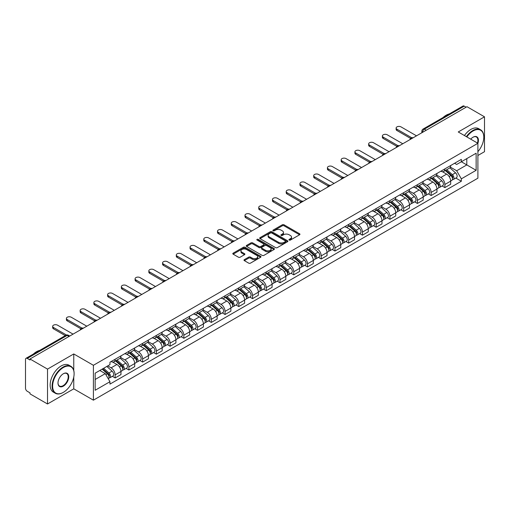 <?xml version="1.0" encoding="UTF-8"?>
<svg xmlns="http://www.w3.org/2000/svg" width="510" height="510" viewBox="0 0 510 510"><rect width="100%" height="100%" fill="white"/><g stroke="black" fill="none" stroke-linecap="round" stroke-linejoin="round"><path stroke-width="0.76" d="M289.195 240.076A0.854 0.491 0 0 0 290.407 240.076L299.587 234.772A1.224 0.708 0 0 0 299.95 234.275A1.224 0.708 0 0 0 299.587 233.778L284.032 224.795A1.224 0.708 0 0 0 282.298 224.795L273.118 230.093A0.854 0.491 0 0 0 272.863 230.444A0.854 0.491 0 0 0 273.118 230.794A0.854 0.491 0 0 0 274.329 230.794L275.515 230.106A3.914 2.257 0 0 1 281.048 230.106L282.342 230.858A3.914 2.257 0 0 1 283.49 232.452A3.914 2.257 0 0 1 282.342 234.052L281.157 234.734A0.854 0.491 0 0 0 280.902 235.084A0.854 0.491 0 0 0 281.157 235.435A0.854 0.491 0 0 0 282.368 235.435L283.554 234.747A3.914 2.257 0 0 1 289.087 234.747L290.381 235.499A3.914 2.257 0 0 1 291.529 237.093A3.914 2.257 0 0 1 290.381 238.693L289.195 239.381A0.854 0.491 0 0 0 288.947 239.725A0.854 0.491 0 0 0 289.195 240.076L289.195 239.381M244.354 259.628A1.224 0.708 0 0 0 243.997 260.125A1.224 0.708 0 0 0 244.354 260.629L248.721 263.147A1.224 0.708 0 0 0 250.448 263.147L260.648 257.257A1.224 0.708 0 0 0 261.005 256.76A1.224 0.708 0 0 0 260.648 256.262L245.087 247.273A1.224 0.708 0 0 0 243.359 247.273L233.159 253.164A1.224 0.708 0 0 0 232.802 253.661A1.224 0.708 0 0 0 233.159 254.165L238.431 257.206A1.224 0.708 0 0 0 240.159 257.206L244.526 254.688A1.224 0.708 0 0 0 244.883 254.19A1.224 0.708 0 0 0 244.526 253.687L241.912 252.182A3.27 1.887 0 0 1 240.949 250.844A3.27 1.887 0 0 1 242.97 249.103A3.27 1.887 0 0 1 246.534 249.511L256.779 255.421A3.27 1.887 0 0 1 257.735 256.76A3.27 1.887 0 0 1 255.72 258.5A3.27 1.887 0 0 1 252.157 258.092L250.448 257.11A1.224 0.708 0 0 0 248.721 257.11L244.354 259.628L244.354 260.629L248.721 258.124L248.721 257.11M93.4 365.294L73.759 353.953L47.519 369.106L29.994 358.989L466.975 106.698L484.5 116.816L458.254 131.969L477.895 143.304L93.4 365.294L93.4 400.171L477.895 178.188L477.895 143.304A7.599 4.386 -60 0 0 473.05 137.203L473.05 137.203A7.599 4.386 -60 0 0 470.724 139.166M275.604 247.624A1.224 0.708 0 0 0 277.332 247.624L287.532 241.734A1.224 0.708 0 0 0 287.889 241.236A1.224 0.708 0 0 0 287.532 240.739L271.97 231.757A1.224 0.708 0 0 0 270.243 231.757L260.043 237.647A1.224 0.708 0 0 0 259.686 238.144A1.224 0.708 0 0 0 260.043 238.642L275.604 247.624M257.403 240.261A0.854 0.491 0 0 1 258.27 240.382L258.27 239.368L274.087 248.498A1.224 0.708 0 0 1 274.444 249.001A1.224 0.708 0 0 1 274.087 249.498L263.887 255.389A1.224 0.708 0 0 1 262.159 255.389L246.598 246.4L246.598 245.406A1.224 0.708 0 0 0 246.241 245.903A1.224 0.708 0 0 0 246.598 246.4M246.598 245.406L250.965 242.887A1.224 0.708 0 0 1 252.692 242.887L259.003 246.528A1.224 0.708 0 0 0 260.731 246.528L263.632 244.857A1.224 0.708 0 0 0 263.989 244.354A1.224 0.708 0 0 0 263.632 243.856L257.059 240.063A0.854 0.491 0 0 1 256.81 239.713A0.854 0.491 0 0 1 257.34 239.26A0.854 0.491 0 0 1 258.27 239.368M47.519 369.106L47.519 403.984L29.994 393.867L29.994 392.853L27.259 391.272A2.493 1.441 -120 0 1 25.5 388.225L25.5 359.448A2.493 1.441 -120 0 1 26.016 358.307L65.911 335.274A2.493 1.441 60 0 1 67.154 335.395L27.259 358.428A2.493 1.441 -120 0 0 26.016 358.307M477.895 155.505L484.5 151.693L484.5 116.816M47.519 403.984L73.759 388.837L93.4 400.171M29.994 358.989L29.994 360.003L27.259 358.428M426.201 130.241L424.352 129.17A2.493 1.441 60 0 0 423.102 129.049L462.997 106.016A2.493 1.441 60 0 1 464.247 106.137L424.352 129.17A2.493 1.441 120 0 0 422.592 132.224L422.592 132.326M466.095 107.208L464.247 106.137M444.873 168.88A5.731 3.309 60 0 1 443.681 171.449L449.495 168.096A5.731 3.309 -120 0 0 450.681 165.527M436.624 175.051L440.818 177.474A5.731 3.309 60 0 1 444.873 184.492L450.681 181.133A5.731 3.309 -120 0 0 446.632 174.12L442.47 171.717M450.681 181.133L450.681 184.237L444.873 187.591L442.081 185.984M443.681 171.449A5.731 3.309 60 0 1 440.863 171.194M444.873 184.492L444.873 187.591M431.135 176.811A5.731 3.309 60 0 1 429.943 179.386L435.757 176.026A5.731 3.309 -120 0 0 436.942 173.457M428.343 193.915L431.135 195.521L436.942 192.168L436.942 189.063A5.731 3.309 -120 0 0 432.894 182.051L428.731 179.648M429.943 179.386A5.731 3.309 60 0 1 427.125 179.125M422.886 182.982L427.08 185.404A5.731 3.309 60 0 1 431.135 192.423L431.135 195.521M417.39 184.741A5.731 3.309 60 0 1 416.205 187.317L422.019 183.957A5.731 3.309 -120 0 0 423.204 181.388M414.604 201.845L417.397 203.452L423.204 200.098L423.204 197A5.731 3.309 -120 0 0 419.156 189.981L414.993 187.578M416.205 187.317A5.731 3.309 60 0 1 413.387 187.055M409.147 190.912L413.342 193.335A5.731 3.309 60 0 1 417.397 200.353L417.397 203.452M403.652 192.678A5.731 3.309 60 0 1 402.466 195.247L408.281 191.894A5.731 3.309 -120 0 0 409.466 189.318M400.866 209.776L403.652 211.389L409.466 208.029L409.466 204.931A5.731 3.309 -120 0 0 405.418 197.912L401.255 195.508M402.466 195.247A5.731 3.309 60 0 1 399.649 194.986M395.409 198.843L399.604 201.265A5.731 3.309 60 0 1 403.652 208.284L403.652 211.389M389.914 200.608A5.731 3.309 60 0 1 388.728 203.178L394.542 199.824A5.731 3.309 -120 0 0 395.728 197.249M387.128 217.706L389.914 219.319L395.728 215.959L395.728 212.861A5.731 3.309 -120 0 0 391.68 205.842L387.517 203.445M388.728 203.178A5.731 3.309 60 0 1 385.911 202.923M381.671 206.779L385.866 209.202A5.731 3.309 60 0 1 389.914 216.214L389.914 219.319M376.176 208.539A5.731 3.309 60 0 1 374.99 211.108L380.804 207.755A5.731 3.309 -120 0 0 381.99 205.186M373.39 225.643L376.176 227.25L381.99 223.896L381.99 220.792A5.731 3.309 -120 0 0 377.942 213.773L373.779 211.376M374.99 211.108A5.731 3.309 60 0 1 372.172 210.853M367.927 214.71L372.128 217.132A5.731 3.309 60 0 1 376.176 224.151L376.176 227.25M362.438 216.469A5.731 3.309 60 0 1 361.252 219.045L367.066 215.685A5.731 3.309 -120 0 0 368.252 213.116M359.652 233.574L362.438 235.18L368.252 231.827L368.252 228.722A5.731 3.309 -120 0 0 364.204 221.71L360.041 219.306M361.252 219.045A5.731 3.309 60 0 1 358.434 218.784M354.189 222.641L358.39 225.063A5.731 3.309 60 0 1 362.438 232.082L362.438 235.18M348.7 224.4A5.731 3.309 60 0 1 347.514 226.976L353.328 223.616A5.731 3.309 -120 0 0 354.514 221.047M345.914 241.504L348.7 243.111L354.514 239.757L354.514 236.659A5.731 3.309 -120 0 0 350.466 229.64L346.303 227.237M347.514 226.976A5.731 3.309 60 0 1 344.696 226.714M340.45 230.571L344.652 232.993A5.731 3.309 60 0 1 348.7 240.012L348.7 243.111M334.962 232.337A5.731 3.309 60 0 1 333.776 234.906L339.59 231.553A5.731 3.309 -120 0 0 340.776 228.977M332.176 249.435L334.962 251.047L340.776 247.688L340.776 244.59A5.731 3.309 -120 0 0 336.728 237.571L332.565 235.167M333.776 234.906A5.731 3.309 60 0 1 330.958 234.645M326.712 238.501L330.913 240.924A5.731 3.309 60 0 1 334.962 247.943L334.962 251.047M321.224 240.267A5.731 3.309 60 0 1 320.038 242.837L325.852 239.483A5.731 3.309 -120 0 0 327.037 236.908M318.438 257.365L321.224 258.978L327.037 255.618L327.037 252.52A5.731 3.309 -120 0 0 322.989 245.501L318.826 243.098M320.038 242.837A5.731 3.309 60 0 1 317.22 242.581M312.974 246.432L317.175 248.861A5.731 3.309 60 0 1 321.224 255.873L321.224 258.978M307.485 248.198A5.731 3.309 60 0 1 306.3 250.767L312.114 247.414A5.731 3.309 -120 0 0 313.299 244.845M304.699 265.302L307.485 266.909L313.299 263.555L313.299 260.451A5.731 3.309 -120 0 0 309.251 253.432L305.088 251.035M306.3 250.767A5.731 3.309 60 0 1 303.482 250.512M299.236 254.369L303.437 256.791A5.731 3.309 60 0 1 307.485 263.804L307.485 266.909M293.747 256.128A5.731 3.309 60 0 1 292.561 258.704L298.375 255.344A5.731 3.309 -120 0 0 299.561 252.775M290.961 273.233L293.747 274.839L299.561 271.486L299.561 268.381A5.731 3.309 -120 0 0 295.513 261.369L291.35 258.965M292.561 258.704A5.731 3.309 60 0 1 289.744 258.442M285.498 262.299L289.699 264.722A5.731 3.309 60 0 1 293.747 271.741L293.747 274.839M280.009 264.059A5.731 3.309 60 0 1 278.823 266.634L284.637 263.275A5.731 3.309 -120 0 0 285.823 260.706M277.223 281.163L280.009 282.769L285.823 279.416L285.823 276.312A5.731 3.309 -120 0 0 281.775 269.299L277.612 266.896M278.823 266.634A5.731 3.309 60 0 1 276.006 266.373M271.76 270.23L275.961 272.652A5.731 3.309 60 0 1 280.009 279.671L280.009 282.769M266.271 271.996A5.731 3.309 60 0 1 265.085 274.565L270.899 271.212A5.731 3.309 -120 0 0 272.085 268.636M263.485 289.094L266.271 290.706L272.085 287.347L272.085 284.248A5.731 3.309 -120 0 0 268.037 277.23L263.874 274.826M265.085 274.565A5.731 3.309 60 0 1 262.267 274.303M258.022 278.16L262.223 280.583A5.731 3.309 60 0 1 266.271 287.602L266.271 290.706M252.533 279.926A5.731 3.309 60 0 1 251.347 282.495L257.161 279.142A5.731 3.309 -120 0 0 258.347 276.567M249.747 297.024L252.533 298.637L258.347 295.277L258.347 292.179A5.731 3.309 -120 0 0 254.292 285.16L250.136 282.757M251.347 282.495A5.731 3.309 60 0 1 248.529 282.24M244.284 286.091L248.485 288.52A5.731 3.309 60 0 1 252.533 295.532L252.533 298.637M238.795 287.857A5.731 3.309 60 0 1 237.609 290.426L243.423 287.073A5.731 3.309 -120 0 0 244.609 284.503M236.009 304.961L238.795 306.567L244.609 303.214L244.609 300.109A5.731 3.309 -120 0 0 240.554 293.091L236.398 290.694M237.609 290.426A5.731 3.309 60 0 1 234.791 290.171M230.545 294.028L234.747 296.45A5.731 3.309 60 0 1 238.795 303.463L238.795 306.567M225.057 295.787A5.731 3.309 60 0 1 223.871 298.363L229.685 295.003A5.731 3.309 -120 0 0 230.871 292.434M222.271 312.891L225.057 314.498L230.871 311.145L230.871 308.04A5.731 3.309 -120 0 0 226.816 301.027L222.66 298.624M223.871 298.363A5.731 3.309 60 0 1 221.053 298.101M216.807 301.958L221.008 304.381A5.731 3.309 60 0 1 225.057 311.4L225.057 314.498M211.319 303.718A5.731 3.309 60 0 1 210.133 306.293L215.947 302.934A5.731 3.309 -120 0 0 217.132 300.365M208.533 320.822L211.319 322.428L217.132 319.075L217.132 315.97A5.731 3.309 -120 0 0 213.078 308.958L208.922 306.555M210.133 306.293A5.731 3.309 60 0 1 207.315 306.032M203.069 309.889L207.27 312.311A5.731 3.309 60 0 1 211.319 319.33L211.319 322.428M197.58 311.655A5.731 3.309 60 0 1 196.395 314.224L202.209 310.87A5.731 3.309 -120 0 0 203.394 308.295M194.794 328.752L197.58 330.365L203.394 327.006L203.394 323.907A5.731 3.309 -120 0 0 199.34 316.888L195.183 314.485M196.395 314.224A5.731 3.309 60 0 1 193.577 313.962M189.331 317.819L193.532 320.242A5.731 3.309 60 0 1 197.58 327.261L197.58 330.365M183.842 319.585A5.731 3.309 60 0 1 182.656 322.154L188.47 318.801A5.731 3.309 -120 0 0 189.656 316.226M181.056 336.683L183.842 338.296L189.656 334.936L189.656 331.838A5.731 3.309 -120 0 0 185.602 324.819L181.445 322.416M182.656 322.154A5.731 3.309 60 0 1 179.839 321.899M175.593 325.75L179.794 328.179A5.731 3.309 60 0 1 183.842 335.191L183.842 338.296M170.104 327.516A5.731 3.309 60 0 1 168.918 330.085L174.732 326.731A5.731 3.309 -120 0 0 175.918 324.162M167.318 344.62L170.104 346.226L175.918 342.873L175.918 339.768A5.731 3.309 -120 0 0 171.864 332.75L167.707 330.353M168.918 330.085A5.731 3.309 60 0 1 166.101 329.83M161.855 333.687L166.056 336.109A5.731 3.309 60 0 1 170.104 343.122L170.104 346.226M156.366 335.446A5.731 3.309 60 0 1 155.18 338.015L160.994 334.662A5.731 3.309 -120 0 0 162.18 332.093M153.58 352.55L156.366 354.157L162.18 350.803L162.18 347.699A5.731 3.309 -120 0 0 158.125 340.686L153.969 338.283M155.18 338.015A5.731 3.309 60 0 1 152.356 337.76M148.117 341.617L152.318 344.04A5.731 3.309 60 0 1 156.366 351.058L156.366 354.157M142.628 343.377A5.731 3.309 60 0 1 141.442 345.952L147.256 342.592A5.731 3.309 -120 0 0 148.442 340.023M139.842 360.481L142.628 362.087L148.442 358.734L148.442 355.629A5.731 3.309 -120 0 0 144.387 348.617L140.231 346.214M141.442 345.952A5.731 3.309 60 0 1 138.618 345.691M134.379 349.548L138.58 351.97A5.731 3.309 60 0 1 142.628 358.989L142.628 362.087M128.89 351.307A5.731 3.309 60 0 1 127.704 353.883L133.518 350.523A5.731 3.309 -120 0 0 134.704 347.954M126.104 368.411L128.89 370.024L134.704 366.664L134.704 363.566A5.731 3.309 -120 0 0 130.649 356.547L126.493 354.144M127.704 353.883A5.731 3.309 60 0 1 124.88 353.621M120.641 357.478L124.842 359.901A5.731 3.309 60 0 1 128.89 366.919L128.89 370.024M115.152 359.244A5.731 3.309 60 0 1 113.966 361.813L119.78 358.46A5.731 3.309 -120 0 0 120.966 355.884M112.366 376.342L115.152 377.955L120.966 374.595L120.966 371.497A5.731 3.309 -120 0 0 116.911 364.478L112.755 362.075M113.966 361.813A5.731 3.309 60 0 1 111.142 361.558M107.757 365.899L111.097 367.837A5.731 3.309 60 0 1 115.152 374.85L115.152 377.955M454.601 163.264L456.673 164.456L476.136 153.223L466.797 158.61L466.797 164.915L456.673 170.761L450.362 167.121M95.16 379.478L105.289 373.632L109.956 381.716L95.16 390.258L95.16 373.173L109.956 364.631L109.956 362.24L461.34 159.375L461.34 161.759L476.136 170.302L461.34 178.844L456.673 170.761M476.136 153.223L476.136 170.302M109.956 381.716L109.956 384.106L461.34 181.235L461.34 178.844M73.759 353.953L73.759 370.438M73.759 377.088L73.759 388.837M105.289 373.632L99.826 370.477M455.819 178.054L461.34 181.235M289.533 240.197L290.381 239.706A3.914 2.257 0 0 0 291.529 238.113L291.529 237.093M283.49 232.452L283.49 233.472A3.914 2.257 0 0 1 282.342 235.065L281.494 235.556M299.574 234.785L284.032 225.809A1.224 0.708 0 0 0 282.298 225.809L273.456 230.915M287.512 241.746L271.97 232.77A1.224 0.708 0 0 0 270.243 232.77L260.055 238.654M285.37 241.587A0.854 0.491 0 0 0 285.619 241.236A0.854 0.491 0 0 0 285.37 240.886L271.709 233A0.854 0.491 0 0 0 270.504 233L269.248 233.727A3.914 2.257 0 0 0 268.101 235.32A3.914 2.257 0 0 0 269.248 236.92L278.581 242.307A3.914 2.257 0 0 0 284.115 242.307L285.37 241.587L285.37 242.601A0.854 0.491 0 0 0 285.619 242.256L285.619 241.236M268.101 235.32L268.101 236.34A3.914 2.257 0 0 0 269.248 237.94L269.248 236.92M285.37 242.601L284.115 243.327A3.914 2.257 0 0 1 278.581 243.327L269.248 237.94M246.617 246.413L250.965 243.901L250.965 242.887M263.989 244.354L263.989 245.374A1.224 0.708 0 0 1 263.632 245.871L260.731 247.548A1.224 0.708 0 0 1 259.003 247.548L252.692 243.901A1.224 0.708 0 0 0 250.965 243.901M258.27 240.382L274.074 249.505M265.551 250.308A3.27 1.887 0 0 0 269.114 250.716A3.27 1.887 0 0 0 271.135 248.976A3.27 1.887 0 0 0 270.179 247.637L266.571 245.552A1.224 0.708 0 0 0 264.837 245.552L261.942 247.229A1.224 0.708 0 0 0 261.585 247.726A1.224 0.708 0 0 0 261.942 248.223L265.551 250.308L265.551 251.328A3.27 1.887 0 0 0 269.114 251.736A3.27 1.887 0 0 0 271.135 249.989L271.135 248.976M261.585 247.726L261.585 248.74A1.224 0.708 0 0 0 261.942 249.243L261.942 248.223M265.551 251.328L261.942 249.243M257.735 256.76L257.735 257.773A3.27 1.887 0 0 1 255.72 259.52A3.27 1.887 0 0 1 252.157 259.112L250.448 258.124A1.224 0.708 0 0 0 248.721 258.124M240.949 250.844L240.949 251.863A3.27 1.887 0 0 0 241.912 253.196L241.912 252.182M244.526 253.687L244.526 254.688L241.912 253.196M260.648 256.262L260.648 257.257L245.087 248.293A1.224 0.708 0 0 0 243.359 248.293L233.172 254.171L233.159 253.164M445.268 170.538L450.865 175.536A3.111 1.798 60 0 1 451.841 180.349L450.681 181.018M445.415 170.672L448.048 172.189M445.829 170.212L452.064 175.772A1.492 0.861 60 0 1 452.529 178.079A1.492 0.861 60 0 1 452.395 178.137M446.766 169.671L452.364 174.669A3.111 1.798 60 0 1 453.339 179.482A3.111 1.798 60 0 1 452.402 179.584M449.884 167.796L455.532 172.839A3.111 1.798 60 0 1 456.514 177.652L453.339 179.482M410.595 138.414L396.965 130.541A2.862 1.651 180 0 1 396.123 129.374L396.123 128.055A2.862 1.651 -0 0 0 396.965 129.221L411.729 137.745M416.511 135.832L401.013 126.882A2.862 1.651 -0 0 0 397.889 126.525A2.862 1.651 -0 0 0 396.123 128.055M431.53 178.468L437.127 183.466A3.111 1.798 60 0 1 438.103 188.279L436.942 188.949M431.677 178.602L434.31 180.126M432.091 178.143L438.326 183.702A1.492 0.861 60 0 1 438.791 186.01A1.492 0.861 60 0 1 438.657 186.067M433.028 177.608L438.625 182.599A3.111 1.798 60 0 1 439.601 187.412A3.111 1.798 60 0 1 438.664 187.514M436.146 175.733L441.794 180.769A3.111 1.798 60 0 1 442.769 185.583L439.601 187.412M417.792 186.399L423.389 191.397A3.111 1.798 60 0 1 424.365 196.21L423.204 196.879M417.939 186.532L420.572 188.056M418.353 186.073L424.588 191.632A1.492 0.861 60 0 1 425.053 193.947A1.492 0.861 60 0 1 424.919 193.998M419.29 185.538L424.887 190.53A3.111 1.798 60 0 1 425.863 195.349A3.111 1.798 60 0 1 424.926 195.445M422.407 183.664L428.056 188.7A3.111 1.798 60 0 1 429.031 193.513L425.863 195.349M396.856 146.344L383.227 138.478A2.862 1.651 180 0 1 382.385 137.305L382.385 135.985A2.862 1.651 -0 0 0 383.227 137.152L397.991 145.681M402.772 143.763L387.275 134.812A2.862 1.651 -0 0 0 384.151 134.455A2.862 1.651 -0 0 0 382.385 135.985M383.118 154.275L369.489 146.408A2.862 1.651 180 0 1 368.647 145.235L368.647 143.916A2.862 1.651 -0 0 0 369.489 145.082L384.253 153.612M389.034 151.693L373.537 142.749A2.862 1.651 -0 0 0 370.413 142.386A2.862 1.651 -0 0 0 368.647 143.916M477.895 151.687A15.192 8.772 120 0 0 483.792 137.203A15.192 8.772 120 0 0 473.05 131A15.192 8.772 120 0 0 466.816 136.909M466.363 136.648A15.568 8.989 -60 0 1 472.789 130.541A15.568 8.989 -60 0 1 480.573 129.769A15.568 8.989 -60 0 1 483.792 136.897A15.568 8.989 -60 0 1 483.792 137.056M477.43 143.036A7.223 4.169 120 0 0 476.397 136.999A7.223 4.169 120 0 0 472.917 137.286M443.043 117.536A15.568 8.989 -60 0 1 446.193 115.19A15.568 8.989 -60 0 1 449.335 113.902M464.425 135.526A15.568 8.989 -60 0 1 470.851 129.425A15.568 8.989 -60 0 1 478.635 128.654L480.573 129.769M63.106 392.496L63.367 392.343A15.192 8.772 120 0 0 74.109 373.734A15.192 8.772 120 0 0 63.367 367.531A15.192 8.772 120 0 0 52.626 386.14A15.192 8.772 120 0 0 63.367 392.343L63.106 392.496A15.568 8.989 -60 0 1 55.322 393.267A15.568 8.989 -60 0 1 52.932 380.791A15.568 8.989 -60 0 1 63.106 367.072A15.568 8.989 -60 0 1 70.89 366.301A15.568 8.989 -60 0 1 74.109 373.428A15.568 8.989 -60 0 1 74.109 373.581M63.367 373.734L63.367 373.734A7.599 4.386 -60 0 1 68.742 376.833A7.599 4.386 -60 0 1 63.367 386.14A7.599 4.386 -60 0 1 57.993 383.036A7.599 4.386 -60 0 1 63.367 373.734L63.367 373.734M58 382.882A7.223 4.169 120 0 0 59.491 386.038A7.223 4.169 120 0 0 63.106 385.681A7.223 4.169 120 0 0 67.824 379.312A7.223 4.169 120 0 0 66.714 373.53A7.223 4.169 120 0 0 63.234 373.811M33.36 354.061A15.568 8.989 -60 0 1 36.51 351.715A15.568 8.989 -60 0 1 39.652 350.427M55.322 393.267L53.384 392.145A15.568 8.989 -60 0 1 50.994 379.669A15.568 8.989 -60 0 1 61.168 365.95A15.568 8.989 -60 0 1 68.952 365.179L70.89 366.301M404.054 194.335L409.651 199.327A3.111 1.798 60 0 1 410.626 204.14L409.466 204.816M404.2 194.463L406.833 195.987M404.615 194.004L410.85 199.563A1.492 0.861 60 0 1 411.315 201.877A1.492 0.861 60 0 1 411.181 201.928M405.552 193.469L411.149 198.466A3.111 1.798 60 0 1 412.125 203.28A3.111 1.798 60 0 1 411.187 203.382M408.669 191.594L414.318 196.63A3.111 1.798 60 0 1 415.293 201.45L412.125 203.28M390.316 202.266L395.913 207.258A3.111 1.798 60 0 1 396.888 212.077L395.728 212.746M390.462 202.4L393.095 203.917M390.877 201.941L397.111 207.5A1.492 0.861 60 0 1 397.577 209.808A1.492 0.861 60 0 1 397.443 209.865M391.814 201.399L397.411 206.397A3.111 1.798 60 0 1 398.386 211.21A3.111 1.798 60 0 1 397.449 211.312M394.931 199.525L400.579 204.567A3.111 1.798 60 0 1 401.555 209.38L398.386 211.21M376.578 210.197L382.175 215.194A3.111 1.798 60 0 1 383.15 220.008L381.99 220.677M376.724 210.33L379.357 211.848M377.139 209.871L383.367 215.43A1.492 0.861 60 0 1 383.839 217.738A1.492 0.861 60 0 1 383.705 217.795M378.076 209.329L383.673 214.327A3.111 1.798 60 0 1 384.648 219.141A3.111 1.798 60 0 1 383.711 219.243M381.193 207.455L386.841 212.498A3.111 1.798 60 0 1 387.817 217.311L384.648 219.141M369.38 162.206L355.75 154.339A2.862 1.651 180 0 1 354.909 153.172L354.909 151.846A2.862 1.651 -0 0 0 355.75 153.019L370.515 161.542M375.296 159.624L359.799 150.679A2.862 1.651 -0 0 0 356.675 150.322A2.862 1.651 -0 0 0 354.909 151.846M355.636 170.142L342.012 162.269A2.862 1.651 180 0 1 341.171 161.103L341.171 159.777A2.862 1.651 -0 0 0 342.012 160.95L356.777 169.473M361.558 167.56L346.06 158.61A2.862 1.651 -0 0 0 342.937 158.253A2.862 1.651 -0 0 0 341.171 159.777M341.898 178.073L328.268 170.2A2.862 1.651 180 0 1 327.433 169.033L327.433 167.713A2.862 1.651 -0 0 0 328.268 168.88L343.039 177.403M347.82 175.491L332.322 166.54A2.862 1.651 -0 0 0 329.199 166.183A2.862 1.651 -0 0 0 327.433 167.713M362.839 218.127L368.437 223.125A3.111 1.798 60 0 1 369.412 227.938L368.252 228.607M362.986 218.261L365.619 219.784M363.4 217.802L369.629 223.361A1.492 0.861 60 0 1 370.101 225.669A1.492 0.861 60 0 1 369.967 225.726M364.338 217.266L369.935 222.258A3.111 1.798 60 0 1 370.91 227.071A3.111 1.798 60 0 1 369.973 227.173M367.455 215.392L373.103 220.428A3.111 1.798 60 0 1 374.079 225.241L370.91 227.071M328.159 186.003L314.53 178.137A2.862 1.651 180 0 1 313.695 176.964L313.695 175.644A2.862 1.651 -0 0 0 314.53 176.811L329.301 185.34M334.082 183.422L318.584 174.471A2.862 1.651 -0 0 0 315.46 174.114A2.862 1.651 -0 0 0 313.695 175.644M349.101 226.058L354.699 231.055A3.111 1.798 60 0 1 355.674 235.869L354.514 236.538M349.248 226.191L351.881 227.715M349.662 225.732L355.891 231.291A1.492 0.861 60 0 1 356.362 233.605A1.492 0.861 60 0 1 356.229 233.656M350.599 225.197L356.197 230.188A3.111 1.798 60 0 1 357.172 235.008A3.111 1.798 60 0 1 356.235 235.104M353.717 223.323L359.365 228.359A3.111 1.798 60 0 1 360.34 233.172L357.172 235.008M314.421 193.934L300.792 186.067A2.862 1.651 180 0 1 299.956 184.894L299.956 183.574A2.862 1.651 -0 0 0 300.792 184.741L315.562 193.271M320.344 191.352L304.846 182.408A2.862 1.651 -0 0 0 301.722 182.044A2.862 1.651 -0 0 0 299.956 183.574M335.363 233.994L340.961 238.986A3.111 1.798 60 0 1 341.936 243.799L340.776 244.475M335.51 234.122L338.143 235.645M335.924 233.663L342.153 239.222A1.492 0.861 60 0 1 342.624 241.536A1.492 0.861 60 0 1 342.49 241.587M336.861 233.127L342.459 238.125A3.111 1.798 60 0 1 343.434 242.938A3.111 1.798 60 0 1 342.49 243.034M339.979 231.253L345.627 236.289A3.111 1.798 60 0 1 346.602 241.109L343.434 242.938M300.683 201.864L287.053 193.998A2.862 1.651 180 0 1 286.218 192.831L286.218 191.505A2.862 1.651 -0 0 0 287.053 192.678L301.824 201.201M306.606 199.282L291.108 190.338A2.862 1.651 -0 0 0 287.984 189.975A2.862 1.651 -0 0 0 286.218 191.505M321.625 241.925L327.222 246.916A3.111 1.798 60 0 1 328.198 251.736L327.037 252.405M321.772 242.052L324.405 243.576M322.186 241.6L328.414 247.159A1.492 0.861 60 0 1 328.886 249.466A1.492 0.861 60 0 1 328.752 249.524M323.117 241.058L328.72 246.056A3.111 1.798 60 0 1 329.696 250.869A3.111 1.798 60 0 1 328.752 250.971M326.241 239.184L331.889 244.226A3.111 1.798 60 0 1 332.864 249.039L329.696 250.869M286.945 209.801L273.315 201.928A2.862 1.651 180 0 1 272.48 200.761L272.48 199.435A2.862 1.651 -0 0 0 273.315 200.608L288.086 209.132M292.867 207.219L277.37 198.269A2.862 1.651 -0 0 0 274.246 197.912A2.862 1.651 -0 0 0 272.48 199.435M307.887 249.855L313.484 254.853A3.111 1.798 60 0 1 314.46 259.666L313.299 260.336M308.034 249.989L310.666 251.506M308.448 249.53L314.676 255.089A1.492 0.861 60 0 1 315.148 257.397A1.492 0.861 60 0 1 315.014 257.454M309.379 248.988L314.982 253.986A3.111 1.798 60 0 1 315.958 258.799A3.111 1.798 60 0 1 315.014 258.901M312.502 247.114L318.151 252.157A3.111 1.798 60 0 1 319.126 256.97L315.958 258.799M273.207 217.732L259.577 209.859A2.862 1.651 180 0 1 258.742 208.692L258.742 207.372A2.862 1.651 -0 0 0 259.577 208.539L274.348 217.062M279.129 215.15L263.632 206.199A2.862 1.651 -0 0 0 260.508 205.842A2.862 1.651 -0 0 0 258.742 207.372M294.149 257.786L299.746 262.784A3.111 1.798 60 0 1 300.721 267.597L299.561 268.266M294.295 257.92L296.928 259.443M294.71 257.461L300.938 263.02A1.492 0.861 60 0 1 301.41 265.327A1.492 0.861 60 0 1 301.276 265.385M295.641 256.925L301.244 261.917A3.111 1.798 60 0 1 302.22 266.73A3.111 1.798 60 0 1 301.276 266.832M298.764 255.051L304.413 260.087A3.111 1.798 60 0 1 305.388 264.9L302.22 266.73M259.469 225.662L245.839 217.795A2.862 1.651 180 0 1 245.004 216.623L245.004 215.303A2.862 1.651 -0 0 0 245.839 216.469L260.61 224.999M265.391 223.08L249.894 214.13A2.862 1.651 -0 0 0 246.77 213.773A2.862 1.651 -0 0 0 245.004 215.303M280.411 265.716L286.008 270.714A3.111 1.798 60 0 1 286.983 275.527L285.823 276.197M280.557 265.85L283.19 267.374M280.972 265.391L287.2 270.95A1.492 0.861 60 0 1 287.672 273.264A1.492 0.861 60 0 1 287.538 273.315M281.902 264.856L287.506 269.847A3.111 1.798 60 0 1 288.481 274.667A3.111 1.798 60 0 1 287.538 274.762M285.026 262.981L290.674 268.018A3.111 1.798 60 0 1 291.65 272.831L288.481 274.667M245.731 233.593L232.101 225.726A2.862 1.651 180 0 1 231.266 224.553L231.266 223.233A2.862 1.651 -0 0 0 232.101 224.4L246.872 232.93M251.653 231.011L236.155 222.06A2.862 1.651 -0 0 0 233.032 221.703A2.862 1.651 -0 0 0 231.266 223.233M266.673 273.653L272.27 278.645A3.111 1.798 60 0 1 273.245 283.458L272.085 284.134M266.819 273.781L269.452 275.304M267.234 273.322L273.462 278.881A1.492 0.861 60 0 1 273.934 281.195A1.492 0.861 60 0 1 273.793 281.246M268.164 272.786L273.768 277.784A3.111 1.798 60 0 1 274.743 282.597A3.111 1.798 60 0 1 273.8 282.693M271.288 270.912L276.936 275.948A3.111 1.798 60 0 1 277.912 280.768L274.743 282.597M231.993 241.523L218.363 233.656A2.862 1.651 180 0 1 217.528 232.483L217.528 231.164A2.862 1.651 -0 0 0 218.363 232.337L233.134 240.86M237.915 238.941L222.417 229.997A2.862 1.651 -0 0 0 219.294 229.634A2.862 1.651 -0 0 0 217.528 231.164M252.934 281.584L258.532 286.575A3.111 1.798 60 0 1 259.507 291.395L258.347 292.064M253.081 281.711L255.714 283.235M253.495 281.259L259.724 286.811A1.492 0.861 60 0 1 260.196 289.125A1.492 0.861 60 0 1 260.055 289.176M254.426 280.717L260.03 285.715A3.111 1.798 60 0 1 261.005 290.528A3.111 1.798 60 0 1 260.062 290.63M257.55 278.842L263.198 283.885A3.111 1.798 60 0 1 264.174 288.698L261.005 290.528M218.255 249.454L204.625 241.587A2.862 1.651 180 0 1 203.79 240.42L203.79 239.094A2.862 1.651 -0 0 0 204.625 240.267L219.396 248.791M224.177 246.878L208.679 237.928A2.862 1.651 -0 0 0 205.555 237.571A2.862 1.651 -0 0 0 203.79 239.094M239.19 289.514L244.794 294.506A3.111 1.798 60 0 1 245.769 299.325L244.609 299.995M239.343 289.648L241.976 291.165M239.757 289.189L245.986 294.748A1.492 0.861 60 0 1 246.458 297.056A1.492 0.861 60 0 1 246.317 297.113M240.688 288.647L246.285 293.645A3.111 1.798 60 0 1 247.267 298.458A3.111 1.798 60 0 1 246.324 298.56M243.812 286.773L249.46 291.816A3.111 1.798 60 0 1 250.435 296.629L247.267 298.458M204.516 257.391L190.887 249.517A2.862 1.651 180 0 1 190.051 248.351L190.051 247.031A2.862 1.651 -0 0 0 190.887 248.198L205.657 256.721M210.439 254.809L194.941 245.858A2.862 1.651 -0 0 0 191.817 245.501A2.862 1.651 -0 0 0 190.051 247.031M225.452 297.445L231.055 302.443A3.111 1.798 60 0 1 232.031 307.256L230.871 307.925M225.605 297.579L228.238 299.096M226.019 297.12L232.248 302.679A1.492 0.861 60 0 1 232.719 304.986A1.492 0.861 60 0 1 232.579 305.044M226.95 296.584L232.547 301.576A3.111 1.798 60 0 1 233.529 306.389A3.111 1.798 60 0 1 232.585 306.491M230.074 294.71L235.722 299.746A3.111 1.798 60 0 1 236.697 304.559L233.529 306.389M190.778 265.321L177.148 257.454A2.862 1.651 180 0 1 176.313 256.281L176.313 254.962A2.862 1.651 -0 0 0 177.148 256.128L191.919 264.652M196.701 262.739L181.203 253.789A2.862 1.651 -0 0 0 178.079 253.432A2.862 1.651 -0 0 0 176.313 254.962M211.714 305.375L217.317 310.373A3.111 1.798 60 0 1 218.293 315.186L217.132 315.856M211.867 305.509L214.5 307.033M212.281 305.05L218.509 310.609A1.492 0.861 60 0 1 218.981 312.923A1.492 0.861 60 0 1 218.841 312.974M213.212 304.515L218.809 309.506A3.111 1.798 60 0 1 219.791 314.326A3.111 1.798 60 0 1 218.847 314.421M216.336 302.64L221.984 307.677A3.111 1.798 60 0 1 222.959 312.49L219.791 314.326M177.04 273.252L163.41 265.385A2.862 1.651 180 0 1 162.575 264.212L162.575 262.892A2.862 1.651 -0 0 0 163.41 264.059L178.181 272.589M182.962 270.67L167.465 261.719A2.862 1.651 -0 0 0 164.341 261.362A2.862 1.651 -0 0 0 162.575 262.892M197.976 313.306L203.579 318.304A3.111 1.798 60 0 1 204.555 323.117L203.394 323.793M198.129 313.44L200.761 314.963M198.543 312.981L204.771 318.54A1.492 0.861 60 0 1 205.243 320.854A1.492 0.861 60 0 1 205.103 320.905M199.474 312.445L205.071 317.437A3.111 1.798 60 0 1 206.053 322.256A3.111 1.798 60 0 1 205.109 322.352M202.597 310.571L208.246 315.607A3.111 1.798 60 0 1 209.221 320.427L206.053 322.256M163.302 281.182L149.672 273.315A2.862 1.651 180 0 1 148.837 272.142L148.837 270.823A2.862 1.651 -0 0 0 149.672 271.996L164.437 280.519M169.224 278.6L153.727 269.656A2.862 1.651 -0 0 0 150.603 269.293A2.862 1.651 -0 0 0 148.837 270.823M184.237 321.243L189.841 326.234A3.111 1.798 60 0 1 190.816 331.047L189.656 331.723M184.391 321.37L187.023 322.894M184.805 320.917L191.033 326.47A1.492 0.861 60 0 1 191.505 328.784A1.492 0.861 60 0 1 191.365 328.835M185.736 320.376L191.333 325.374A3.111 1.798 60 0 1 192.315 330.187A3.111 1.798 60 0 1 191.371 330.289M188.859 318.501L194.508 323.544A3.111 1.798 60 0 1 195.483 328.357L192.315 330.187M149.564 289.113L135.934 281.246A2.862 1.651 180 0 1 135.093 280.079L135.093 278.753A2.862 1.651 -0 0 0 135.934 279.926L150.699 288.45M155.486 286.537L139.989 277.587A2.862 1.651 -0 0 0 136.865 277.23A2.862 1.651 -0 0 0 135.093 278.753M170.499 329.173L176.103 334.165A3.111 1.798 60 0 1 177.078 338.984L175.918 339.654M170.652 329.307L173.285 330.824M171.067 328.848L177.295 334.407A1.492 0.861 60 0 1 177.767 336.715A1.492 0.861 60 0 1 177.627 336.772M171.998 328.306L177.595 333.304A3.111 1.798 60 0 1 178.576 338.117A3.111 1.798 60 0 1 177.633 338.219M175.121 326.432L180.769 331.474A3.111 1.798 60 0 1 181.745 336.288L178.576 338.117M135.826 297.049L122.196 289.176A2.862 1.651 180 0 1 121.355 288.01L121.355 286.684A2.862 1.651 -0 0 0 122.196 287.857L136.96 296.38M141.748 294.468L126.25 285.517A2.862 1.651 -0 0 0 123.127 285.16A2.862 1.651 -0 0 0 121.355 286.684M156.761 337.104L162.358 342.102A3.111 1.798 60 0 1 163.34 346.915L162.18 347.584M156.914 337.237L159.547 338.755M157.329 336.778L163.557 342.337A1.492 0.861 60 0 1 164.029 344.645A1.492 0.861 60 0 1 163.888 344.703M158.259 336.237L163.857 341.235A3.111 1.798 60 0 1 164.838 346.048A3.111 1.798 60 0 1 163.895 346.15M161.383 334.369L167.031 339.405A3.111 1.798 60 0 1 168.007 344.218L164.838 346.048M122.088 304.98L108.458 297.107A2.862 1.651 180 0 1 107.616 295.94L107.616 294.621A2.862 1.651 -0 0 0 108.458 295.787L123.222 304.311M128.01 302.398L112.512 293.448A2.862 1.651 -0 0 0 109.389 293.091A2.862 1.651 -0 0 0 107.616 294.621M143.023 345.034L148.62 350.032A3.111 1.798 60 0 1 149.602 354.845L148.442 355.515M143.176 345.168L145.809 346.692M143.59 344.709L149.819 350.268A1.492 0.861 60 0 1 150.291 352.582A1.492 0.861 60 0 1 150.15 352.633M144.521 344.173L150.118 349.165A3.111 1.798 60 0 1 151.1 353.978A3.111 1.798 60 0 1 150.157 354.08M147.645 342.299L153.293 347.335A3.111 1.798 60 0 1 154.269 352.149L151.1 353.978M108.349 312.91L94.72 305.044A2.862 1.651 180 0 1 93.878 303.871L93.878 302.551A2.862 1.651 -0 0 0 94.72 303.718L109.484 312.248M114.272 310.329L98.768 301.378A2.862 1.651 -0 0 0 95.65 301.021A2.862 1.651 -0 0 0 93.878 302.551M129.285 352.965L134.882 357.963A3.111 1.798 60 0 1 135.864 362.776L134.704 363.445M129.438 353.098L132.071 354.622M129.852 352.639L136.081 358.198A1.492 0.861 60 0 1 136.552 360.513A1.492 0.861 60 0 1 136.412 360.564M130.783 352.104L136.38 357.096A3.111 1.798 60 0 1 137.362 361.915A3.111 1.798 60 0 1 136.419 362.011M133.907 350.23L139.555 355.266A3.111 1.798 60 0 1 140.53 360.085L137.362 361.915M94.611 320.841L80.982 312.974A2.862 1.651 180 0 1 80.14 311.801L80.14 310.482A2.862 1.651 -0 0 0 80.982 311.648L95.746 320.178M100.534 318.259L85.03 309.315A2.862 1.651 -0 0 0 81.912 308.952A2.862 1.651 -0 0 0 80.14 310.482M115.547 360.901L121.144 365.893A3.111 1.798 60 0 1 122.126 370.706L120.959 371.382M115.7 361.029L118.333 362.553M116.114 360.57L122.343 366.129A1.492 0.861 60 0 1 122.814 368.443A1.492 0.861 60 0 1 122.674 368.494M117.045 360.034L122.642 365.032A3.111 1.798 60 0 1 123.624 369.846A3.111 1.798 60 0 1 122.68 369.948M120.169 358.16L125.817 363.203A3.111 1.798 60 0 1 126.792 368.016L123.624 369.846M80.873 328.772L67.243 320.905A2.862 1.651 180 0 1 66.402 319.738L66.402 318.412A2.862 1.651 -0 0 0 67.243 319.585L82.008 328.108M86.796 326.196L71.292 317.245A2.862 1.651 -0 0 0 68.174 316.888A2.862 1.651 -0 0 0 66.402 318.412M102.153 369.138L107.406 373.824A3.111 1.798 60 0 1 108.388 378.643L108.235 378.732M102.204 369.106L104.595 370.483M102.714 368.813L108.605 374.066A1.492 0.861 60 0 1 109.076 376.374A1.492 0.861 60 0 1 108.936 376.431M103.651 368.271L108.904 372.963A3.111 1.798 60 0 1 109.886 377.776A3.111 1.798 60 0 1 108.942 377.878M106.819 366.441L112.079 371.133A3.111 1.798 60 0 1 113.054 375.947L109.886 377.776M65.28 335.637L53.505 328.835A2.862 1.651 180 0 1 52.664 327.669L52.664 326.343A2.862 1.651 -0 0 0 53.505 327.516L66.51 335.025M73.057 334.126L57.553 325.176A2.862 1.651 -0 0 0 54.436 324.819A2.862 1.651 -0 0 0 52.664 326.343M422.675 132.275L422.592 132.224A2.493 1.441 0 0 1 421.859 131.204L421.859 132.747M128.89 366.919L134.704 363.566M142.628 358.989L148.442 355.629M156.366 351.058L162.18 347.699M170.104 343.122L175.918 339.768M183.842 335.191L189.656 331.838M197.58 327.261L203.394 323.907M211.319 319.33L217.132 315.97M225.057 311.4L230.871 308.04M238.795 303.463L244.609 300.109M252.533 295.532L258.347 292.179M266.271 287.602L272.085 284.248M280.009 279.671L285.823 276.312M293.747 271.741L299.561 268.381M307.485 263.804L313.299 260.451M321.224 255.873L327.037 252.52M334.962 247.943L340.776 244.59M348.7 240.012L354.514 236.659M362.438 232.082L368.252 228.722M376.176 224.151L381.99 220.792M389.914 216.214L395.728 212.861M403.652 208.284L409.466 204.931M417.397 200.353L423.204 197M431.135 192.423L436.942 189.063M115.152 374.85L120.966 371.497M111.097 367.837L116.911 364.478M124.842 359.901L130.649 356.547M138.58 351.97L144.387 348.617M152.318 344.04L158.125 340.686M166.056 336.109L171.864 332.75M179.794 328.179L185.602 324.819M193.532 320.242L199.34 316.888M207.27 312.311L213.078 308.958M221.008 304.381L226.816 301.027M234.747 296.45L240.554 293.091M248.485 288.52L254.292 285.16M262.223 280.583L268.037 277.23M275.961 272.652L281.775 269.299M289.699 264.722L295.513 261.369M303.437 256.791L309.251 253.432M317.175 248.861L322.989 245.501M330.913 240.924L336.728 237.571M344.652 232.993L350.466 229.64M358.39 225.063L364.204 221.71M372.128 217.132L377.942 213.773M385.866 209.202L391.68 205.842M399.604 201.265L405.418 197.912M413.342 193.335L419.156 189.981M427.08 185.404L432.894 182.051M440.818 177.474L446.632 174.12M412.921 137.904A2.493 1.441 120 0 0 411.825 138.541M399.183 145.834A2.493 1.441 120 0 0 398.087 146.472M385.445 153.765A2.493 1.441 120 0 0 384.349 154.402M371.707 161.695A2.493 1.441 120 0 0 370.611 162.333M357.969 169.632A2.493 1.441 120 0 0 356.872 170.263M344.231 177.563A2.493 1.441 120 0 0 343.134 178.194M330.493 185.493A2.493 1.441 120 0 0 329.396 186.131M316.755 193.424A2.493 1.441 120 0 0 315.658 194.061M303.016 201.354A2.493 1.441 120 0 0 301.92 201.992M289.278 209.291A2.493 1.441 120 0 0 288.182 209.922M275.54 217.222A2.493 1.441 120 0 0 274.444 217.853M261.802 225.152A2.493 1.441 120 0 0 260.706 225.79M248.064 233.083A2.493 1.441 120 0 0 246.967 233.72M234.326 241.013A2.493 1.441 120 0 0 233.223 241.651M220.588 248.95A2.493 1.441 120 0 0 219.485 249.581M206.85 256.881A2.493 1.441 120 0 0 205.747 257.512M193.112 264.811A2.493 1.441 120 0 0 192.009 265.449M179.373 272.742A2.493 1.441 120 0 0 178.27 273.379M165.635 280.672A2.493 1.441 120 0 0 164.532 281.31M151.897 288.609A2.493 1.441 120 0 0 150.794 289.24M138.159 296.539A2.493 1.441 120 0 0 137.056 297.171M124.421 304.47A2.493 1.441 120 0 0 123.318 305.108M110.683 312.4A2.493 1.441 120 0 0 109.58 313.038M96.945 320.331A2.493 1.441 120 0 0 95.842 320.969M83.207 328.268A2.493 1.441 120 0 0 82.104 328.899M69.003 336.466L67.154 335.395A2.493 1.441 120 0 1 68.404 335.274A2.493 2.493 0 0 0 65.911 335.274M290.381 239.706L290.381 238.693M281.157 235.435L281.157 234.734M282.342 235.065L282.342 234.052M273.118 230.794L273.118 230.093M282.298 225.809L282.298 224.795M284.032 225.809L284.032 224.795M299.587 234.772L299.587 233.778M260.043 238.642L260.043 237.647M270.243 232.77L270.243 231.757M271.97 232.77L271.97 231.757M287.532 241.734L287.532 240.739M278.581 243.327L278.581 242.307M284.115 243.327L284.115 242.307M252.692 243.901L252.692 242.887M259.003 247.548L259.003 246.528M260.731 247.548L260.731 246.528M263.632 245.871L263.632 244.857M274.087 249.498L274.087 248.498M250.448 258.124L250.448 257.11M252.157 259.112L252.157 258.092M243.359 248.293L243.359 247.273M245.087 248.293L245.087 247.273M450.865 175.536L449.119 176.543M452.842 177.397L452.281 177.722M455.532 172.839L452.364 174.669M396.965 129.221L396.965 130.541M437.127 183.466L435.381 184.473M439.104 185.328L438.543 185.653M441.794 180.769L438.625 182.599M423.389 191.397L421.642 192.404M425.365 193.258L424.804 193.583M428.056 188.7L424.887 190.53M383.227 137.152L383.227 138.478M369.489 145.082L369.489 146.408M409.651 199.327L407.904 200.334M411.627 201.195L411.066 201.514M414.318 196.63L411.149 198.466M395.913 207.258L394.166 208.265M397.889 209.125L397.328 209.451M400.579 204.567L397.411 206.397M382.175 215.194L380.428 216.202M384.151 217.056L383.59 217.381M386.841 212.498L383.673 214.327M355.75 153.019L355.75 154.339M342.012 160.95L342.012 162.269M328.268 168.88L328.268 170.2M368.437 223.125L366.69 224.132M370.413 224.987L369.852 225.312M373.103 220.428L369.935 222.258M314.53 176.811L314.53 178.137M354.699 231.055L352.952 232.063M356.675 232.917L356.114 233.242M359.365 228.359L356.197 230.188M300.792 184.741L300.792 186.067M340.961 238.986L339.214 239.993M342.937 240.854L342.376 241.173M345.627 236.289L342.459 238.125M287.053 192.678L287.053 193.998M327.222 246.916L325.476 247.924M329.199 248.784L328.638 249.109M331.889 244.226L328.72 246.056M273.315 200.608L273.315 201.928M313.484 254.853L311.737 255.861M315.454 256.715L314.893 257.04M318.151 252.157L314.982 253.986M259.577 208.539L259.577 209.859M299.746 262.784L297.999 263.791M301.716 264.645L301.155 264.97M304.413 260.087L301.244 261.917M245.839 216.469L245.839 217.795M286.008 270.714L284.261 271.722M287.978 272.576L287.417 272.901M290.674 268.018L287.506 269.847M232.101 224.4L232.101 225.726M272.27 278.645L270.523 279.652M274.24 280.506L273.679 280.831M276.936 275.948L273.768 277.784M218.363 232.337L218.363 233.656M258.532 286.575L256.785 287.583M260.502 288.443L259.941 288.762M263.198 283.885L260.03 285.715M204.625 240.267L204.625 241.587M244.794 294.506L243.047 295.519M246.763 296.374L246.202 296.699M249.46 291.816L246.285 293.645M190.887 248.198L190.887 249.517M231.055 302.443L229.309 303.45M233.025 304.304L232.464 304.629M235.722 299.746L232.547 301.576M177.148 256.128L177.148 257.454M217.317 310.373L215.571 311.38M219.287 312.235L218.726 312.56M221.984 307.677L218.809 309.506M163.41 264.059L163.41 265.385M203.579 318.304L201.833 319.311M205.549 320.165L204.988 320.49M208.246 315.607L205.071 317.437M149.672 271.996L149.672 273.315M189.841 326.234L188.094 327.242M191.811 328.102L191.25 328.421M194.508 323.544L191.333 325.374M135.934 279.926L135.934 281.246M176.103 334.165L174.356 335.178M178.073 336.033L177.512 336.358M180.769 331.474L177.595 333.304M122.196 287.857L122.196 289.176M162.358 342.102L160.618 343.109M164.335 343.963L163.774 344.288M167.031 339.405L163.857 341.235M108.458 295.787L108.458 297.107M148.62 350.032L146.88 351.039M150.597 351.894L150.036 352.219M153.293 347.335L150.118 349.165M94.72 303.718L94.72 305.044M134.882 357.963L133.142 358.97M136.858 359.824L136.297 360.149M139.555 355.266L136.38 357.096M80.982 311.648L80.982 312.974M121.144 365.893L119.404 366.9M123.12 367.761L122.559 368.08M125.817 363.203L122.642 365.032M67.243 319.585L67.243 320.905M107.406 373.824L105.901 374.697M109.382 375.692L108.821 376.017M112.079 371.133L108.904 372.963M53.505 327.516L53.505 328.835M413.138 137.783A2.493 2.493 0 0 0 409.938 139.625M399.4 145.713A2.493 2.493 0 0 0 396.2 147.556M385.656 153.644A2.493 2.493 0 0 0 382.462 155.493M371.917 161.574A2.493 2.493 0 0 0 368.724 163.423M358.179 169.511A2.493 2.493 0 0 0 354.986 171.354M344.441 177.442A2.493 2.493 0 0 0 341.247 179.284M330.703 185.372A2.493 2.493 0 0 0 327.509 187.215M316.965 193.303A2.493 2.493 0 0 0 313.771 195.151M303.227 201.233A2.493 2.493 0 0 0 300.033 203.082M289.489 209.17A2.493 2.493 0 0 0 286.295 211.012M275.751 217.101A2.493 2.493 0 0 0 272.557 218.943M262.012 225.031A2.493 2.493 0 0 0 258.819 226.873M248.274 232.962A2.493 2.493 0 0 0 245.08 234.81M234.536 240.892A2.493 2.493 0 0 0 231.342 242.741M220.798 248.823A2.493 2.493 0 0 0 217.604 250.671M207.06 256.76A2.493 2.493 0 0 0 203.866 258.602M193.322 264.69A2.493 2.493 0 0 0 190.128 266.532M179.584 272.62A2.493 2.493 0 0 0 176.39 274.463M165.846 280.551A2.493 2.493 0 0 0 162.652 282.4M152.107 288.481A2.493 2.493 0 0 0 148.914 290.33M138.369 296.418A2.493 2.493 0 0 0 135.175 298.261M124.631 304.349A2.493 2.493 0 0 0 121.437 306.191M110.893 312.279A2.493 2.493 0 0 0 107.699 314.122M97.155 320.21A2.493 2.493 0 0 0 93.961 322.059M83.417 328.14A2.493 2.493 0 0 0 80.223 329.989M69.736 336.039L68.404 335.274M423.102 129.049A2.493 2.493 0 0 0 421.859 131.204"/></g></svg>

